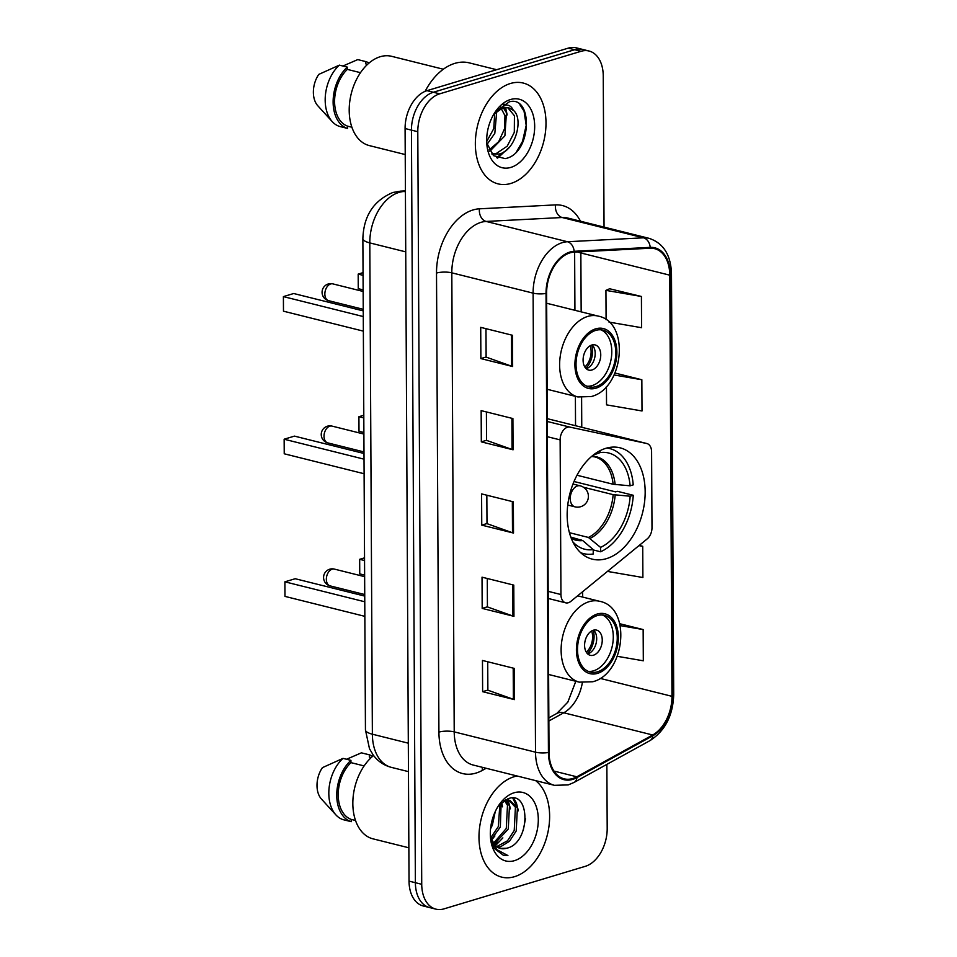 <?xml version="1.0" encoding="UTF-8"?>
<svg xmlns="http://www.w3.org/2000/svg" width="957" height="957" viewBox="0 0 957 957"><rect width="100%" height="100%" fill="white"/><g stroke="black" fill="none" stroke-linecap="round" stroke-linejoin="round"><path stroke-width="1.44" d="M568.35 602.731A10.826 7.082 104 0 0 570.862 601.343L647.195 538.899A10.826 7.082 104 0 0 651.992 527.666L651.597 451.824A10.826 7.082 104 0 0 646.86 443.534A10.826 7.082 104 0 0 646.705 443.498L569.953 427.133A10.826 7.082 104 0 0 560.132 439.885L560.946 594.536A10.826 7.082 104 0 0 565.683 602.826A10.826 7.082 104 0 0 568.35 602.731M606.451 558.649A57.372 37.562 104 0 0 644.551 502.138A57.372 37.562 104 0 0 620.064 447.816A57.372 37.562 104 0 0 605.877 448.307A57.372 37.562 104 0 0 567.776 504.817A57.372 37.562 104 0 0 592.263 559.139A57.372 37.562 104 0 0 606.451 558.649M604.046 227.096L603.245 75.878A32.478 21.257 104 0 0 589.034 51.02L576.341 47.85A32.478 21.257 104 0 0 568.302 48.125L427.001 90.664A32.478 21.257 104 0 0 405.086 128.537L409.034 881.122A32.478 21.257 104 0 0 423.233 905.98L429.585 907.559A32.478 21.257 104 0 1 415.374 882.701A32.478 21.257 104 0 0 429.585 907.559L435.937 909.15A32.478 21.257 104 0 0 443.976 908.875L585.277 866.336A32.478 21.257 104 0 0 607.193 828.463L606.858 764.38M589.034 51.02A32.478 21.257 104 0 0 581.007 51.307L439.706 93.834A32.478 21.257 104 0 0 417.79 131.707L411.438 130.128L415.374 882.701L411.438 130.128A32.478 21.257 104 0 1 433.354 92.255A32.478 21.257 104 0 0 411.438 130.128L405.086 128.537M581.007 51.307L574.655 49.716L433.354 92.255L574.655 49.716A32.478 21.257 104 0 1 582.693 49.441A32.478 21.257 104 0 0 574.655 49.716L568.302 48.125M514.567 876.672A51.965 34.021 104 0 0 547.835 832.746A51.965 34.021 104 0 0 535.645 780.637A51.965 34.021 104 0 1 547.835 832.746A51.965 34.021 104 0 1 514.567 876.672A51.965 34.021 104 0 1 501.719 877.126A51.965 34.021 104 0 0 514.567 876.672M517.127 776.007A51.965 34.021 104 0 0 514.041 776.749A51.965 34.021 104 0 0 479.541 827.925A51.965 34.021 104 0 0 501.719 877.126A51.965 34.021 104 0 1 479.541 827.925A51.965 34.021 104 0 1 514.041 776.749A51.965 34.021 104 0 1 517.127 776.007M510.942 183.421A51.965 34.021 104 0 0 545.442 132.245A51.965 34.021 104 0 0 523.264 83.056A51.965 34.021 104 0 0 510.416 83.498A51.965 34.021 104 0 0 475.904 134.686A51.965 34.021 104 0 0 498.083 183.876A51.965 34.021 104 0 0 510.942 183.421A51.965 34.021 104 0 0 545.442 132.245A51.965 34.021 104 0 0 523.264 83.056A51.965 34.021 104 0 0 510.416 83.498A51.965 34.021 104 0 0 475.904 134.686A51.965 34.021 104 0 0 498.083 183.876A51.965 34.021 104 0 0 510.942 183.421M572.741 778.531A34.643 22.681 -76 0 1 564.175 778.831A34.643 22.681 -76 0 1 549.019 752.31L546.614 293.273A34.643 22.681 -76 0 1 574.08 252.146L650.126 248.222A34.643 22.681 -76 0 1 654.6 248.653A34.643 22.681 -76 0 1 669.768 275.173L671.97 696.325A34.643 22.681 -76 0 1 652.674 734.988L576.832 776.797A34.643 22.681 -76 0 1 572.741 778.531M572.741 779.369A35.505 23.243 104 0 0 576.939 777.586L652.782 735.777A35.505 23.243 104 0 0 672.556 696.146L670.355 274.994A35.505 23.243 104 0 0 650.234 247.373L574.176 251.296A35.505 23.243 104 0 0 546.028 293.452L548.433 752.489A35.505 23.243 104 0 0 572.741 779.369M512.473 335.285L480.713 327.354L480.881 358.588L512.641 366.519L512.473 335.285M485.965 328.67L486.12 357.093L511.624 366.208A8.661 2.381 -0.3 0 0 512.641 366.519M486.12 357.009L480.881 358.588M512.904 418.556L481.156 410.625L481.323 441.859L513.072 449.79L512.904 418.556M486.407 411.941L486.551 440.376L512.055 449.479A8.661 2.381 -0.3 0 0 513.072 449.79M486.551 440.28L481.323 441.859M514.22 668.381L482.46 660.45L482.627 691.672L514.376 699.603L514.22 668.381M487.711 661.754L487.867 690.188L513.371 699.304A8.661 2.381 -0.3 0 0 514.376 699.603M487.855 690.105L482.627 691.672M513.777 585.11L482.029 577.179L482.184 608.401L513.945 616.332L513.777 585.11M487.28 578.483L487.424 606.917L512.928 616.033A8.661 2.381 -0.3 0 0 513.945 616.332M487.424 606.822L482.184 608.401M513.347 501.827L481.586 493.908L481.754 525.13L513.514 533.061L513.347 501.827M486.838 495.212L486.993 523.646L512.497 532.762A8.661 2.381 -0.3 0 0 513.514 533.061M486.993 523.551L481.754 525.13M417.79 131.707L421.726 884.292A32.478 21.257 104 0 0 435.937 909.15M609.011 322.09L641.573 327.701L641.417 296.479L609.657 288.763M607.456 571.413L642.889 577.514L642.721 546.291L639.228 545.418M617.289 656.311L643.319 660.797L643.152 629.562L619.801 623.737M606.439 386.484L606.535 404.859L642.015 410.972L641.848 379.75L614.992 373.039M642.721 546.291L638.965 545.646M643.152 629.562L620.244 625.615M641.848 379.75L614.107 374.965M641.417 296.479L605.937 290.366L606.092 319.734M605.937 290.366L609.968 288.619M495.259 811.56L492.388 825.054L490.546 828.846M501.145 802.983L500.332 827.039L491.384 839.313M499.889 804.239L498.346 826.537L490.809 837.614M505.631 800.315L509.471 805.818L508.263 829.013L494.159 844.289M493.274 844.588L492.496 844.816M504.506 800.614L507.485 805.316L506.277 828.523L493.405 843.261M492.711 843.572L492.101 843.811M503.789 800.865L509.854 800.375L517.402 807.804L516.206 830.999L509.495 841.275L500.535 846.766L497.473 847.232M505.918 799.609L509.854 800.375M508.837 800.184L515.416 807.301L514.22 830.509L507.509 840.784L496.611 846.646M494.027 846.861L493.369 846.682L494.027 846.861M490.355 835.772A24.475 16.018 104 0 0 500.439 848.464A24.475 16.018 104 0 0 506.492 848.261L500.212 848.416M492.819 843.691L491.408 841.741M373.601 755.528A46.008 30.122 104 0 0 352.834 802.815A46.008 30.122 104 0 0 372.967 838.834L408.854 847.794M514.483 860.654A35.301 23.112 104 0 0 538.301 819.491A35.301 23.112 104 0 0 514.124 792.767A35.301 23.112 104 0 0 499.159 804.753A35.301 23.112 104 0 0 490.606 838.966A35.301 23.112 104 0 0 514.483 860.654M506.492 848.261C530.645 843.667 530.668 790.434 508.741 798.521L499.841 804.299M490.463 837.435L494.47 848.584L503.31 855.223L507.904 855.546L496.719 849.577L490.367 836.143M346.554 759.26L361.399 752.836L369.33 754.822L369.342 757.095L371.232 757.561M372.68 756.281A34.643 22.681 104 0 0 369.33 754.822M364.127 765.923L350.944 762.633A32.478 21.257 104 0 0 338.216 794.896A32.478 21.257 104 0 0 351.243 819.407L355.526 820.472M350.944 762.633L350.932 760.36L343.001 758.375L322.437 767.634A21.652 14.176 104 0 0 321.408 798.999L335.871 814.874A34.643 22.681 104 0 0 343.324 819.706L351.255 821.68L351.243 819.407M343.001 758.375A34.643 22.681 104 0 0 335.871 814.874M350.932 760.36A34.643 22.681 104 0 0 336.744 795.339A34.643 22.681 104 0 0 351.255 821.68M507.904 855.546L503.238 855.211M525.477 818.69L523.24 830.401M512.808 798.126L516.553 806.009M507.234 800.112L508.61 804.036M498.202 842.124L494.877 845.115M493.944 845.797L493.178 846.311M513.694 798.222L516.373 802.827L518.371 810.806M507.509 798.916L508.011 799.92M508.107 800.124L510.44 808.821M502.856 837.901L495.439 845.677M501.707 802.48L502.497 806.835M494.913 835.928L491.647 839.983M577.011 475.246L613.114 484.254L630.113 485.809A49.585 32.466 104 0 0 600.075 452.601L600.063 450.675M574.021 481.503L615.554 491.874L617.397 491.312L633.283 495.283A54.13 35.433 104 0 1 600.589 551.77L600.565 547.38A49.585 32.466 104 0 0 630.173 496.216L613.162 494.661L583.459 487.245M569.415 532.69L588.411 537.439L600.565 547.38M630.113 485.809L633.223 484.876A54.13 35.433 104 0 0 609.753 448.582A54.13 35.433 104 0 0 606.798 448.043M600.589 551.77L593.208 549.928M630.173 496.216L633.283 495.283M600.075 452.601L593.22 455.113M580.672 552.703A54.13 35.433 104 0 0 583.531 553.613A54.13 35.433 104 0 0 593.232 553.995L593.208 549.593L582.729 540.561L570.815 537.092M572.788 541.77A49.585 32.466 104 0 0 572.932 541.925A49.585 32.466 104 0 0 593.208 549.593M363.995 453.486L294.457 436.117L284.145 439.215L284.229 453.785L364.103 473.739M284.229 453.785L284.145 439.215L364.019 459.169M363.792 415.242L358.923 416.714L358.995 431.284L363.887 432.504M358.995 431.284L358.923 416.714L363.804 417.934M597.527 671.802A29.224 19.14 104 0 0 616.942 643.02A29.224 19.14 104 0 0 604.465 615.351A29.224 19.14 104 0 0 597.24 615.602A29.224 19.14 104 0 0 577.825 644.384A29.224 19.14 104 0 0 590.302 672.065A29.224 19.14 104 0 0 597.527 671.802M588.364 671.407A29.224 19.14 104 0 0 593.567 670.821A29.224 19.14 104 0 0 612.755 643.571A29.224 19.14 104 0 0 602.443 615.016M364.737 596.091L295.199 578.722L284.899 581.82L284.971 596.39L364.844 616.344M284.971 596.39L284.899 581.82L364.773 601.774M364.545 557.847L359.665 559.319L359.748 573.889L364.629 575.109M359.748 573.889L359.665 559.319L364.557 560.539M593.484 655.198A12.991 8.505 104 0 0 602.109 642.41A12.991 8.505 104 0 0 596.558 630.113A12.991 8.505 104 0 0 593.352 630.22A12.991 8.505 104 0 0 584.727 643.02A12.991 8.505 104 0 0 590.266 655.318A12.991 8.505 104 0 0 593.484 655.198M587.67 653.882A12.991 8.505 104 0 0 587.921 653.81A12.991 8.505 104 0 0 596.151 643.2A12.991 8.505 104 0 0 593.603 630.149M593.149 630.28A17.322 11.34 -76 0 1 587.335 653.547M591.617 630.986A15.156 9.917 -76 0 1 586.318 652.207M496.635 69.705L469.265 62.875A58.461 38.268 104 0 0 454.814 63.377A58.461 38.268 104 0 0 425.123 91.346M443.342 69.227L391.628 56.319A46.008 30.122 104 0 0 380.252 56.714A46.008 30.122 104 0 0 349.7 102.028A46.008 30.122 104 0 0 369.342 145.596L405.23 154.555M496.743 111.239L494.817 133.322L487.053 144.375M494.781 112.591L493.764 128.645L486.694 141.528M503.298 107.758L506.456 112.723L504.889 135.834L489.817 151.242M500.2 106.598L504.961 115.641L504.495 128.848L498.669 141.732L489.087 149.926M491.79 153.957L498.944 154.041C514.986 151.122 523.91 119.601 513.706 110.593L508.669 107.734L502.616 107.95L493.8 114.206M507.629 107.531L514.435 115.749L514.304 132.353L507.21 146.17L496.432 153.407L492.556 153.85M486.742 142.928L493.501 155.656L505.188 158.623C532.02 153.826 533.408 94.982 509.28 101.837L495.343 111.813M510.847 167.403A35.301 23.112 104 0 0 534.676 126.24A35.301 23.112 104 0 0 510.5 99.528A35.301 23.112 104 0 0 495.523 111.502A35.301 23.112 104 0 0 486.981 145.727A35.301 23.112 104 0 0 510.847 167.403M494.936 112.376L505.272 105.114C508.837 104.684 511.481 106.359 513.203 110.115M342.917 66.021L357.762 59.597L365.706 61.571L365.718 63.856L367.596 64.322M369.055 63.03A34.643 22.681 104 0 0 365.706 61.571M360.49 72.684L347.319 69.394A32.478 21.257 104 0 0 334.591 101.657A32.478 21.257 104 0 0 347.618 126.168L351.889 127.233M347.319 69.394L347.307 67.11L339.364 65.136L318.801 74.383A21.652 14.176 104 0 0 317.784 105.749L332.235 121.635A34.643 22.681 104 0 0 339.687 126.456L347.63 128.441L347.618 126.168M339.364 65.136A34.643 22.681 104 0 0 332.235 121.635M347.307 67.11A34.643 22.681 104 0 0 333.12 102.1A34.643 22.681 104 0 0 347.63 128.441M519.89 104.744L524.041 111.132L526.194 125.391L522.522 141.397L516.624 151.613M504.435 151.553L496.587 157.666M503.119 104.433L503.609 105.473M504.435 107.543L505.188 110.175M509.399 147.222L497.616 158.108M503.944 103.942L504.614 105.222M505.547 107.435L507.174 114.912M596.044 386.592A29.224 19.14 104 0 0 615.447 357.81A29.224 19.14 104 0 0 602.97 330.141A29.224 19.14 104 0 0 595.744 330.392A29.224 19.14 104 0 0 576.341 359.174A29.224 19.14 104 0 0 588.806 386.855A29.224 19.14 104 0 0 596.044 386.592M586.868 386.197A29.224 19.14 104 0 0 592.072 385.611A29.224 19.14 104 0 0 611.26 358.361A29.224 19.14 104 0 0 600.948 329.806M363.241 310.881L293.703 293.512L283.404 296.61L283.475 311.192L363.349 331.134M283.475 311.192L283.404 296.61L363.277 316.564M363.05 272.637L358.181 274.109L358.253 288.679L363.134 289.899M358.253 288.679L358.181 274.109L363.062 275.329M591.988 369.988A12.991 8.505 104 0 0 600.613 357.2A12.991 8.505 104 0 0 595.075 344.903A12.991 8.505 104 0 0 591.857 345.01A12.991 8.505 104 0 0 583.232 357.81A12.991 8.505 104 0 0 588.77 370.108A12.991 8.505 104 0 0 591.988 369.988M586.186 368.672A12.991 8.505 104 0 0 586.426 368.601A12.991 8.505 104 0 0 594.656 358.002A12.991 8.505 104 0 0 592.108 344.939M591.653 345.07A17.322 11.34 -76 0 1 585.84 368.337M590.122 345.776A15.156 9.917 -76 0 1 584.823 367.01M646.705 443.498L547.272 418.664L646.86 443.534M569.953 427.133L547.284 421.475M560.132 439.885L547.368 436.703M560.946 594.536L548.17 591.342M405.421 191.424L404.129 191.496A43.304 28.351 104 0 0 399.021 192.393A43.304 28.351 104 0 0 369.797 242.899L372.369 734.198A43.304 28.351 104 0 0 391.317 767.358C383.769 765.361 377.668 761.15 373.003 754.714L369.486 748.709L365.442 729.892L362.87 238.58A21.652 5.945 179.7 0 0 369.797 242.899L405.732 251.87M408.304 743.182L372.369 734.198A21.652 5.945 179.7 0 1 365.442 729.892M405.421 191.807L404.129 191.496A21.652 16.042 -93 0 0 400.576 191.137L405.409 190.886M409.034 881.122L421.726 884.292M427.001 90.664L439.706 93.834M486.168 768.28L482.376 770.373A54.13 35.433 -76 0 1 438.916 732.117L436.512 273.068A10.826 2.967 179.7 0 1 451.812 272.841L454.216 731.878A43.304 28.351 104 0 0 473.165 765.026L554.45 785.326A43.304 28.351 -76 0 1 535.513 752.178A10.826 2.967 -0.3 0 0 548.433 752.489M436.512 273.068A54.13 35.433 -76 0 1 473.045 209.954A54.13 35.433 -76 0 1 479.433 208.817L555.479 204.894A54.13 35.433 -76 0 1 580.48 221.211M481.036 222.347A43.304 28.351 104 0 0 451.812 272.841L533.109 293.141A43.304 28.351 -76 0 1 567.441 241.738L643.487 237.815A43.304 28.351 -76 0 1 649.085 238.341L567.788 218.052A43.304 28.351 104 0 0 562.202 217.514L486.144 221.438A43.304 28.351 104 0 0 481.036 222.347M554.45 785.326L568.231 784.907L574.164 782.395A10.826 6.986 -118.9 0 0 576.939 777.586M574.164 782.395L650.018 740.598C665.055 730.849 672.95 715.597 673.704 694.818A10.826 2.967 179.7 0 1 672.556 696.146M670.355 274.994A10.826 2.967 -0.3 0 0 671.491 273.654C670.821 254.837 663.357 243.078 649.085 238.341M650.234 247.373A10.826 8.027 -93 0 0 643.487 237.815L562.202 217.514A10.826 8.027 87 0 1 555.479 204.894M650.018 740.598A10.826 6.986 -118.9 0 0 652.782 735.777M574.176 251.296A10.826 8.027 -93 0 0 567.441 241.738L486.144 221.438A10.826 8.027 87 0 1 479.433 208.817M546.028 293.452A10.826 2.967 179.7 0 1 533.109 293.141L535.513 752.178L454.216 731.878A10.826 2.967 179.7 0 0 438.916 732.117M482.376 770.373A10.826 6.986 61.1 0 1 482.364 767.323M669.768 275.173L580.851 252.971A34.643 22.681 104 0 0 580.827 251.799M576.832 776.797L553.959 771.079M652.674 734.988L563.769 712.786A34.643 22.681 104 0 0 582.346 682.7M548.851 721.004L563.769 712.786A19.487 12.585 61.1 0 0 556.759 713.479L567.836 702.115L575.815 681.276M671.97 696.325L600.075 678.369M582.657 597.072L582.622 591.725M581.76 427.277L581.605 397.574M581.162 311.862L580.851 252.971A19.487 5.347 179.7 0 1 577.717 251.954M512.33 501.576L512.497 532.762M512.773 584.847L512.928 616.033M513.203 668.13L513.371 699.304M511.899 418.305L512.055 449.479M511.457 335.034L511.624 366.208M613.114 484.254A42.431 27.789 104 0 0 594.799 456.908L591.593 456.453M588.411 537.439A42.431 27.789 104 0 0 613.162 494.661M615.136 484.565A42.945 28.112 104 0 0 591.797 456.274M590.098 538.348A42.945 28.112 104 0 0 615.184 494.972M571.305 538.384A42.945 28.112 104 0 0 582.729 540.561M571.197 538.133L574.248 539.246A42.431 27.789 104 0 0 581.055 539.652M329.854 426.164A8.661 5.67 -76 0 1 331.995 426.092A8.661 8.661 0 0 0 321.241 434.538A8.661 8.661 0 0 0 327.808 442.9A8.661 5.67 -76 0 1 324.016 436.26A8.661 5.67 -76 0 1 329.854 426.164M567.752 505.045L574.966 506.839A10.826 7.082 -76 0 1 570.228 498.561A10.826 7.082 -76 0 1 577.526 485.929A10.826 7.082 -76 0 1 580.205 485.833L572.992 484.039M597.228 614.035A30.851 20.205 104 0 0 576.413 650.018A30.851 20.205 104 0 0 597.539 673.369A30.851 20.205 104 0 0 618.366 637.386A30.851 20.205 104 0 0 597.228 614.035M548.612 674.482L579.344 682.162A41.677 27.286 -76 0 1 561.568 642.697A41.677 27.286 -76 0 1 589.237 601.642A41.677 27.286 -76 0 1 599.549 601.283L577.633 595.816M332.199 569.164A8.661 5.67 -76 0 1 334.34 569.092A8.661 8.661 0 0 0 323.574 577.538A8.661 8.661 0 0 0 330.141 585.899A8.661 5.67 -76 0 1 326.349 579.272A8.661 5.67 -76 0 1 332.199 569.164M595.733 328.825A30.851 20.205 104 0 0 574.918 364.808A30.851 20.205 104 0 0 596.044 388.159A30.851 20.205 104 0 0 616.87 352.176A30.851 20.205 104 0 0 595.733 328.825M547.117 389.272L577.861 396.952A41.677 27.286 -76 0 1 560.072 357.487A41.677 27.286 -76 0 1 587.742 316.432A41.677 27.286 -76 0 1 598.053 316.073L546.662 303.249M330.703 283.954A8.661 5.67 -76 0 1 332.845 283.882A8.661 8.661 0 0 0 322.078 292.328A8.661 8.661 0 0 0 328.646 300.689A8.661 5.67 -76 0 1 324.854 294.062A8.661 5.67 -76 0 1 330.703 283.954M565.683 602.826L548.205 598.46M362.87 238.58C363.636 215.947 373.649 200.587 392.884 192.489L400.576 191.137M391.317 767.358L408.46 771.629M673.704 694.818L671.491 273.654M575.54 425.721L575.384 396.33M574.93 310.307L574.631 252.122M548.84 717.846L556.759 713.479M607.193 447.948L609.753 448.582M580.959 552.967L583.531 553.613M363.983 451.931L327.808 442.9M574.966 506.839A10.826 10.826 0 0 0 588.411 496.288A10.826 10.826 0 0 0 580.205 485.833M363.887 434.059L331.995 426.092M579.344 682.162L592.718 681.755C625.232 673.907 632.11 607.24 599.549 601.283M364.737 594.536L330.141 585.899M364.641 576.664L334.34 569.092M577.861 396.952L591.235 396.545C623.737 388.698 630.615 322.031 598.053 316.073M363.241 309.326L328.646 300.689M363.146 291.454L332.845 283.882"/></g></svg>

